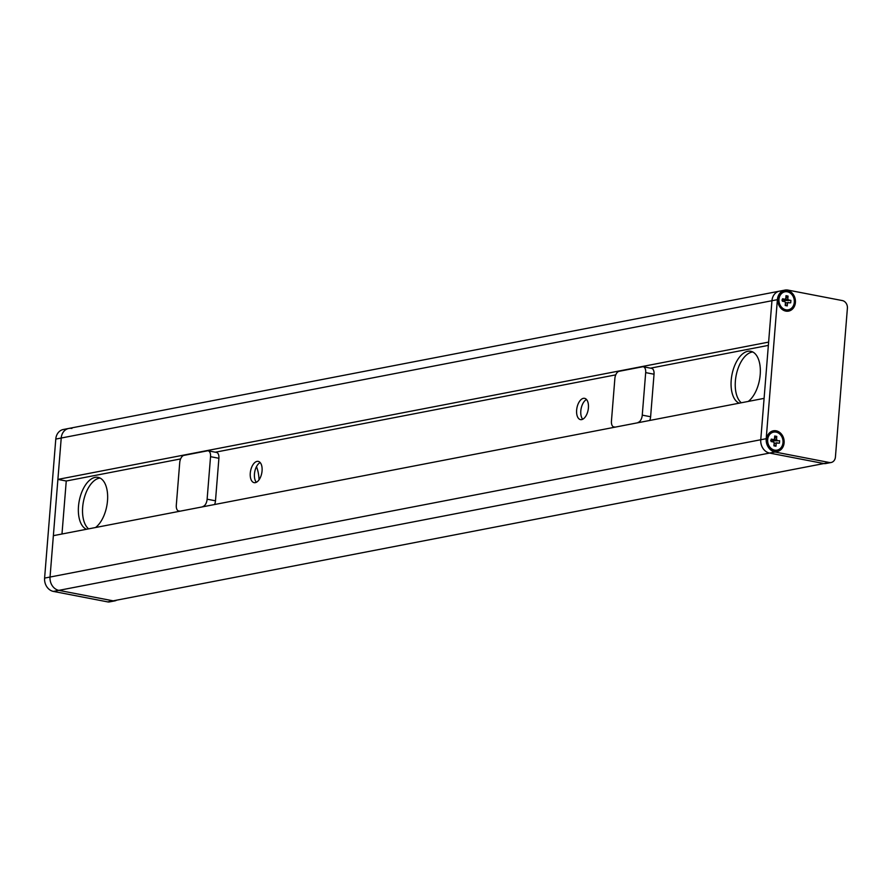 <?xml version="1.0" encoding="UTF-8"?>
<svg xmlns="http://www.w3.org/2000/svg" width="892" height="892" viewBox="0 0 892 892"><rect width="100%" height="100%" fill="white"/><g stroke="black" fill="none" stroke-linecap="round" stroke-linejoin="round"><path stroke-width="1.34" d="M741.319 402.76A26.671 14.016 100.9 0 1 736.29 374.763A26.671 14.016 100.9 0 1 751.989 352.084A26.671 14.016 100.9 0 1 752.781 351.972M748.243 401.433A26.671 14.016 -79.1 0 0 760.296 373.213A26.671 14.016 -79.1 0 0 750.752 351.27A26.671 14.016 -79.1 0 0 747.808 351.281A26.671 14.016 -79.1 0 0 731.719 376.067A26.671 14.016 -79.1 0 0 739.167 403.184M88.609 528.856A26.671 14.016 100.9 0 1 83.58 500.858A26.671 14.016 100.9 0 1 99.28 478.179A26.671 14.016 100.9 0 1 100.071 478.067M95.533 527.518A26.671 14.016 -79.1 0 0 107.597 499.297A26.671 14.016 -79.1 0 0 98.042 477.354A26.671 14.016 -79.1 0 0 95.098 477.376A26.671 14.016 -79.1 0 0 79.009 502.163A26.671 14.016 -79.1 0 0 86.457 529.268M581.673 419.608A10.838 5.698 100.9 0 1 580.469 419.608A10.838 5.698 100.9 0 1 576.756 409.004A10.838 5.698 100.9 0 1 583.379 398.345A10.838 5.698 100.9 0 1 584.572 398.334A10.838 5.698 100.9 0 1 588.296 408.937A10.838 5.698 100.9 0 1 581.673 419.608M582.71 419.24A10.838 5.698 100.9 0 1 581.116 408.703A10.838 5.698 100.9 0 1 586.512 399.505M255.313 482.65A10.838 5.698 100.9 0 1 254.12 482.65A10.838 5.698 100.9 0 1 250.396 472.046A10.838 5.698 100.9 0 1 257.03 461.387A10.838 5.698 100.9 0 1 258.223 461.376A10.838 5.698 100.9 0 1 261.947 471.991A10.838 5.698 100.9 0 1 255.313 482.65M256.361 482.282A10.838 5.698 100.9 0 1 254.755 471.745A10.838 5.698 100.9 0 1 260.163 462.558M777.389 299.679L771.948 300.727A11.663 9.712 -100.9 0 1 779.485 291.149A11.663 9.712 79.1 0 0 771.948 300.727L760.764 439.745L764.098 398.367L53.364 535.668L50.041 577.046A11.663 9.712 79.1 0 0 58.861 590.37L113.161 600.84L829.326 462.502A6.668 5.553 79.1 0 0 831.121 462.502A6.668 5.553 79.1 0 0 835.425 457.027L847.4 308.197A6.668 5.553 79.1 0 0 842.36 300.582L788.06 290.112A11.663 9.712 79.1 0 0 784.927 290.101A11.663 9.712 79.1 0 0 777.389 299.679L766.206 438.697A11.663 9.712 79.1 0 0 775.025 452.021L829.326 462.502M775.025 452.021L769.584 453.069L823.896 463.55L769.584 453.069A11.663 9.712 -100.9 0 1 760.764 439.745A11.663 9.712 79.1 0 0 769.584 453.069L53.42 591.418A11.663 9.712 -100.9 0 1 44.6 578.094L55.783 439.076A11.663 9.712 -100.9 0 1 63.321 429.498L68.762 428.45A11.663 9.712 79.1 0 0 61.225 438.028L57.891 479.405L66.253 481.011L61.983 533.996M766.206 438.697L50.041 577.046L61.225 438.028L771.948 300.727L768.625 342.104L57.891 479.405M768.358 345.382L650.48 368.151M615.748 374.863L215.34 452.211M180.608 458.923L66.253 481.011M107.731 601.899L113.161 600.84A6.668 5.553 79.1 0 0 114.956 600.851L109.515 601.899A6.668 5.553 -100.9 0 1 107.731 601.899L53.42 591.418M113.161 600.84L58.861 590.37A11.663 9.712 79.1 0 1 50.041 577.046L44.6 578.094M114.956 600.851A6.668 5.553 79.1 0 0 116.618 600.182M71.895 428.45A11.663 9.712 79.1 0 0 68.762 428.45A11.663 9.712 79.1 0 0 61.225 438.028L55.783 439.076M787.458 290.491A10.503 8.742 79.1 0 0 777.857 299.099A10.503 8.742 79.1 0 0 785.796 311.096A10.503 8.742 79.1 0 0 795.408 302.488A10.503 8.742 79.1 0 0 787.458 290.491M776.174 430.814A10.503 8.742 79.1 0 0 766.574 439.433A10.503 8.742 79.1 0 0 774.512 451.419A10.503 8.742 79.1 0 0 784.113 442.811A10.503 8.742 79.1 0 0 776.174 430.814M831.121 462.502L825.68 463.55A6.668 5.553 -100.9 0 1 823.896 463.55M638.951 422.54L615.38 427.09M638.114 422.384A6.668 3.501 -79.1 0 0 642.262 415.137L650.614 416.754A6.668 3.501 100.9 0 1 649.733 420.455M645.685 372.611A6.668 3.501 -79.1 0 0 643.322 366.768L651.673 368.385A6.668 3.501 100.9 0 1 654.037 374.227L645.685 372.611L642.262 415.137M643.322 366.768A6.668 3.501 -79.1 0 0 642.586 366.768L619.015 371.328A6.668 3.501 -79.1 0 0 614.867 378.565L611.444 421.091A6.668 3.501 -79.1 0 0 613.808 426.933A6.668 3.501 -79.1 0 0 614.543 426.933M654.037 374.227L650.614 416.754M203.811 506.6L180.24 511.149M202.975 506.444A6.668 3.501 -79.1 0 0 207.122 499.197L215.485 500.813A6.668 3.501 100.9 0 1 214.593 504.515M210.545 456.671A6.668 3.501 -79.1 0 0 208.182 450.828L216.533 452.445A6.668 3.501 100.9 0 1 218.897 458.287L210.545 456.671L207.122 499.197M208.182 450.828A6.668 3.501 -79.1 0 0 207.446 450.828L183.875 455.388A6.668 3.501 -79.1 0 0 179.727 462.625L176.304 505.151A6.668 3.501 -79.1 0 0 178.668 510.993A6.668 3.501 -79.1 0 0 179.404 510.993M218.897 458.287L215.485 500.813M256.483 466.672A33.327 17.517 100.9 0 1 259.048 479.807M784.536 301.619A1.851 1.539 79.1 0 0 784.436 300.95L784.804 301.752M784.536 291.874A9.165 7.627 79.1 0 0 784.168 291.929A9.165 7.627 79.1 0 0 778.248 299.456A9.165 7.627 79.1 0 0 787.647 309.937A9.165 7.627 79.1 0 0 788.004 309.847M794.293 302.265A9.165 7.627 79.1 0 0 784.893 291.796A9.165 7.627 79.1 0 0 778.972 299.311A9.165 7.627 79.1 0 0 788.372 309.792A9.165 7.627 79.1 0 0 794.293 302.265M785.406 303.012L787.502 302.923L787.268 305.9L785.294 304.395M784.882 299.311L784.124 300.336L787.814 299.065L788.06 296.088L785.774 298.407M787.268 305.9L785.205 305.499L785.451 302.522A2.319 1.929 79.1 0 1 784.893 301.686L782.351 301.195L782.552 298.775L785.083 299.266L781.927 300.069M785.083 299.266A2.319 1.929 79.1 0 1 785.752 298.664L785.997 295.687L788.06 296.088M784.469 300.559L790.903 300.392L788.372 299.902L784.235 300.515A1.851 1.539 79.1 0 0 783.812 300.002L784.146 300.069M785.428 302.734L790.713 302.812L790.903 300.392M787.502 302.923A2.319 1.929 79.1 0 0 788.171 302.321M788.372 299.902A2.319 1.929 79.1 0 0 787.814 299.065M773.252 441.941A1.851 1.539 79.1 0 0 773.152 441.284L773.52 442.075M773.241 432.196A9.165 7.627 79.1 0 0 772.873 432.263A9.165 7.627 79.1 0 0 766.953 439.778A9.165 7.627 79.1 0 0 776.352 450.259A9.165 7.627 79.1 0 0 776.709 450.181M782.998 442.599A9.165 7.627 79.1 0 0 773.598 432.118A9.165 7.627 79.1 0 0 767.678 439.644A9.165 7.627 79.1 0 0 777.077 450.125A9.165 7.627 79.1 0 0 782.998 442.599M774.111 443.335L776.218 443.246L775.973 446.223L774 444.729M773.598 439.644L772.84 440.67L776.531 439.388L776.765 436.411L774.49 438.73M775.973 446.223L773.91 445.833L774.156 442.856A2.319 1.929 79.1 0 1 773.598 442.008L771.067 441.529L771.257 439.109L773.799 439.589L770.632 440.392M773.799 439.589A2.319 1.929 79.1 0 1 774.468 438.987L774.702 436.01L776.765 436.411M773.174 440.882L779.619 440.715L772.951 440.838A1.851 1.539 79.1 0 0 772.517 440.325L772.862 440.392M774.133 443.056L779.418 443.134L779.619 440.715M776.218 443.246A2.319 1.929 79.1 0 0 776.887 442.644M777.077 440.224A2.319 1.929 79.1 0 0 776.531 439.388M784.927 290.101L68.762 428.45M615.001 427.168L613.808 426.933M179.861 511.228L178.668 510.993M784.168 291.929L784.893 291.796M787.647 309.937L788.372 309.792M772.873 432.263L773.598 432.118M776.352 450.259L777.077 450.125"/></g></svg>
